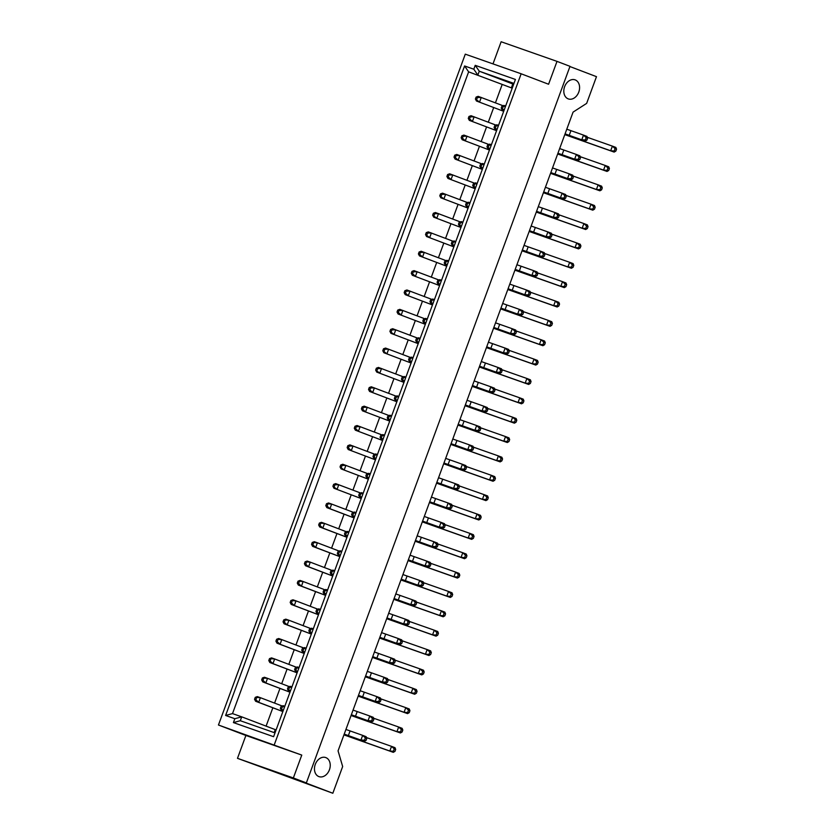 <?xml version="1.0" encoding="UTF-8"?>
<svg xmlns="http://www.w3.org/2000/svg" width="835" height="835" viewBox="0 0 835 835"><rect width="100%" height="100%" fill="white"/><g stroke="black" fill="none" stroke-linecap="round" stroke-linejoin="round"><path stroke-width="1.25" d="M564.627 86.683A10.114 7.567 109.4 0 0 568.353 98.927A10.114 7.567 109.4 0 0 578.78 92.08A10.114 7.567 109.4 0 0 575.054 79.847A10.114 7.567 109.4 0 0 564.627 86.683M315.275 764.39A10.114 7.567 109.4 0 0 319.001 776.634A10.114 7.567 109.4 0 0 329.428 769.786A10.114 7.567 109.4 0 0 325.702 757.554A10.114 7.567 109.4 0 0 315.275 764.39M255.604 701.254L254.55 699.281L255.844 699.73L258.704 702.339L255.604 701.254L282.856 711.566M262.733 681.892L261.679 679.92L262.962 680.368L265.822 682.978L262.733 681.892L289.975 692.205M269.851 662.531L268.797 660.558L270.091 661.007L272.951 663.616L269.851 662.531L297.103 672.843M276.98 643.169L275.926 641.186L277.21 641.645L280.069 644.255L276.98 643.169L304.222 653.481M284.098 623.797L283.044 621.824L284.338 622.284L287.198 624.893L284.098 623.797L311.351 634.109M291.227 604.436L290.173 602.463L291.457 602.922L294.317 605.532L291.227 604.436L318.469 614.748M298.345 585.074L297.291 583.101L298.586 583.55L301.445 586.16L298.345 585.074L325.598 595.386M305.474 565.712L304.42 563.74L305.714 564.189L308.574 566.798L305.474 565.712L332.727 576.025M312.593 546.351L311.549 544.378L312.833 544.827L315.693 547.436L312.593 546.351L339.845 556.663M319.721 526.989L318.667 525.017L319.962 525.466L322.821 528.075L319.721 526.989L346.974 537.302M326.85 507.628L325.796 505.645L327.08 506.104L329.94 508.713L326.85 507.628L354.092 517.94M333.969 488.256L361.221 498.568L333.969 488.256L332.914 486.283L337.069 489.352L338.78 484.697L334.918 484.801L334.209 486.742M341.098 468.894L368.339 479.207L341.098 468.894L340.043 466.922L344.187 469.98L345.899 465.335L342.047 465.439L341.327 467.381M348.216 449.533L375.468 459.845L348.216 449.533L347.162 447.56L348.456 448.009L351.316 450.618L353.028 445.973L349.166 446.078L348.456 448.009M355.345 430.171L382.587 440.483L355.345 430.171L354.291 428.198L355.585 428.647L358.434 431.257L360.146 426.612L356.294 426.716L355.585 428.647M362.463 410.81L389.715 421.122L362.463 410.81L361.409 408.837L362.703 409.286L365.563 411.895L367.275 407.25L363.413 407.355L362.703 409.286M369.592 391.448L396.844 401.76L369.592 391.448L368.538 389.475L369.832 389.924L372.692 392.533L374.393 387.889L370.542 387.983L369.832 389.924M376.721 372.086L403.963 382.399L376.721 372.086L375.666 370.103L379.81 373.172L381.522 368.527L377.66 368.621L376.95 370.563M383.839 352.714L411.091 363.027L383.839 352.714L382.785 350.742L386.939 353.81L388.651 349.155L384.789 349.26L384.079 351.201M390.968 333.353L418.21 343.665L390.968 333.353L389.914 331.38L394.057 334.438L395.769 329.794L391.918 329.898L391.197 331.839M398.086 313.991L425.339 324.304L398.086 313.991L397.032 312.019L398.326 312.467L401.186 315.077L402.898 310.432L399.036 310.536L398.326 312.467M405.215 294.63L432.457 304.942L405.215 294.63L404.161 292.657L405.445 293.106L408.305 295.715L410.016 291.071L406.165 291.175L405.445 293.106M412.333 275.268L439.586 285.58L412.333 275.268L411.279 273.295L412.573 273.744L415.433 276.354L417.145 271.709L413.283 271.813L412.573 273.744M419.462 255.907L446.704 266.219L419.462 255.907L418.408 253.934L419.702 254.383L422.562 256.992L424.264 252.347L420.412 252.441L419.702 254.383M426.581 236.545L453.833 246.857L426.581 236.545L425.537 234.562L429.681 237.631L431.392 232.975L427.53 233.08L426.821 235.021M433.709 217.173L460.962 227.485L433.709 217.173L432.655 215.2L436.809 218.269L438.511 213.614L434.659 213.718L433.95 215.66M440.838 197.811L468.08 208.124L440.838 197.811L439.784 195.839L443.928 198.897L445.639 194.252L441.788 194.357L441.068 196.298M447.957 178.45L475.209 188.762L447.957 178.45L446.902 176.477L448.197 176.926L451.057 179.535L452.768 174.891L448.906 174.995L448.197 176.926M455.085 159.088L482.327 169.401L455.085 159.088L454.031 157.116L455.315 157.565L458.175 160.174L459.887 155.529L456.035 155.634L455.315 157.565M462.204 139.727L489.456 150.039L462.204 139.727L461.15 137.754L462.444 138.203L465.304 140.812L467.015 136.168L463.154 136.272L462.444 138.203M469.333 120.365L496.574 130.678L469.333 120.365L468.278 118.393L469.573 118.841L472.422 121.451L474.134 116.806L470.282 116.9L469.573 118.841M476.451 101.004L503.703 111.316L476.451 101.004L475.397 99.021L479.551 102.089L481.263 97.434L477.401 97.538L476.691 99.48M515.425 79.45L273.609 736.7L233.414 722.588L234.844 718.716L225.617 715.47L464.584 65.965L473.81 69.211L475.23 65.339L515.425 79.45M274.329 744.632L521.155 73.783L465.283 54.16L218.457 725.01L301.769 755.091L245.897 735.468L237.484 758.337L293.356 777.959L301.769 755.091M569.919 66.539L596.482 76.663L586.65 103.383L573.071 112.12L338.06 750.863L342.663 766.53L332.831 793.25L237.484 758.337M245.897 735.468L218.457 725.01M521.155 73.783L548.585 84.241L557.008 61.372L501.136 41.75L492.994 63.898M557.008 61.372L570.002 66.33L306.351 782.917L298.22 780.057L332.831 793.25M306.351 782.917L293.356 777.959M274.141 732.598L275.237 729.613L241.732 716.847L240.303 720.72L274.997 732.9M513.65 84.293L512.784 83.98L511.354 87.852L468.623 71.852L232.506 713.601L241.732 716.847L234.844 718.716M502.127 84.617L495.426 102.841M493.683 107.569L488.298 122.202M486.565 126.93L481.179 141.564M479.436 146.292L474.05 160.925M472.318 165.654L466.932 180.287M465.189 185.015L459.803 199.648M458.06 204.377L452.685 219.02M450.942 223.749L445.556 238.382M443.813 243.11L438.427 257.744M436.695 262.472L431.309 277.105M429.566 281.833L424.18 296.467M422.447 301.195L417.062 315.828M415.319 320.556L409.933 335.19M408.2 339.918L402.814 354.562M401.071 359.29L395.686 373.923M393.943 378.652L388.567 393.285M386.824 398.013L381.438 412.647M379.695 417.375L374.31 432.008M372.577 436.736L367.191 451.37M365.448 456.098L360.062 470.731M358.33 475.459L352.944 490.103M351.201 494.831L345.815 509.465M344.083 514.193L338.697 528.826M336.954 533.555L331.568 548.188M329.825 552.916L324.45 567.549M322.707 572.278L317.321 586.911M315.578 591.639L310.192 606.273M308.459 611.011L303.074 625.645M301.331 630.373L295.945 645.006M294.212 649.734L288.827 664.368M287.083 669.096L281.698 683.729M279.955 688.457L274.579 703.091M272.836 707.819L266.094 726.126M511.354 87.852L468.623 71.852L464.584 65.965M512.784 83.98L479.28 71.215L477.85 75.087L473.81 69.211M513.974 83.406L479.28 71.215L475.23 65.339M232.506 713.601L225.617 715.47M240.303 720.72L233.414 722.588M255.26 697.34L257.316 696.609L260.405 697.695L255.26 697.34L254.55 699.281M256.554 697.799L255.844 699.73M282.199 706.003L260.405 697.695L258.704 702.339L282.856 711.545M343.957 734.821L389.83 751.02L394.976 751.364L393.295 752.335L343.936 734.873M366.471 737.566L391.542 746.365L389.83 751.02L393.295 752.335M394.245 748.88L391.542 746.365L395.007 747.69L395.686 749.433L394.245 748.88L393.536 750.822M395.686 749.433L394.976 751.364M283.075 710.95L281.405 710.314L280.351 708.341L283.315 710.314M284.61 706.796L281.071 706.41L280.351 708.341M281.071 706.41L283.117 705.669L284.808 706.264M282.355 706.859L281.645 708.8M345.93 729.456L362.661 735.364L360.95 740.008L366.095 740.363L364.415 741.334L344.197 734.163M344.218 734.101L364.415 741.334M365.365 737.869L362.661 735.364L366.127 736.679L366.805 738.422L365.365 737.869L364.644 739.81M366.805 738.422L366.095 740.363M283.096 710.909L281.405 710.314M269.507 658.617L271.563 657.886L274.663 658.972L269.507 658.617L268.797 660.558M270.801 659.076L270.091 661.007M296.446 667.269L274.663 658.972L272.951 663.616L297.103 672.822M358.205 696.087L404.077 712.286L409.223 712.641L407.543 713.612L358.184 696.15M380.718 698.832L405.789 707.642L404.077 712.286L407.543 713.612M408.492 710.157L405.789 707.642L409.254 708.967L409.933 710.7L408.492 710.157L407.783 712.088M409.933 710.7L409.223 712.641M297.323 672.227L295.653 671.591L294.609 669.618L297.563 671.591M298.857 668.073L295.319 667.687L294.609 669.618M295.319 667.687L297.364 666.946L299.055 667.541M296.602 668.136L295.893 670.067M360.177 690.733L376.909 696.64L375.197 701.285L380.342 701.63L378.662 702.6L358.445 695.44M358.476 695.378L378.662 702.6M379.612 699.145L376.909 696.64L380.374 697.956L381.052 699.699L379.612 699.145L378.902 701.087M381.052 699.699L380.342 701.63M297.344 672.185L295.653 671.591M262.388 677.978L264.434 677.248L267.534 678.333L262.388 677.978L261.679 679.92M263.683 678.438L262.962 680.368M289.327 686.641L267.534 678.333L265.822 682.978L289.985 692.184M351.086 715.449L396.949 731.658L402.094 732.003L400.414 732.973L351.065 715.511M373.589 718.204L398.66 727.003L396.949 731.658L400.414 732.973M401.364 729.519L398.66 727.003L402.126 728.329L402.814 730.072L401.364 729.519L400.654 731.45M402.814 730.072L402.094 732.003M290.204 691.589L288.534 690.952L287.48 688.979L290.434 690.952M291.728 687.435L288.19 687.048L287.48 688.979M288.19 687.048L290.246 686.307L291.926 686.902M289.484 687.497L288.774 689.439M353.059 710.094L369.78 716.002L368.068 720.647L373.214 721.002L371.533 721.962L351.326 714.802M351.347 714.739L371.533 721.962M372.483 718.507L369.78 716.002L373.245 717.317L373.934 719.06L372.483 718.507L371.773 720.448M373.934 719.06L373.214 721.002M290.215 691.547L288.534 690.952M276.636 639.255L278.681 638.514L281.781 639.61L276.636 639.255L275.926 641.186M277.93 639.704L277.21 641.645M303.575 647.908L281.781 639.61L280.069 644.255L304.232 653.461M365.333 676.726L411.196 692.925L416.352 693.28L414.671 694.25L365.312 676.788M387.837 679.471L412.908 688.28L411.196 692.925L414.671 694.25M415.621 690.795L412.908 688.28L416.373 689.606L417.062 691.338L415.621 690.795L414.901 692.726M417.062 691.338L416.352 693.28M304.451 652.866L302.781 652.229L301.727 650.256L304.681 652.229M305.975 648.712L302.437 648.315L301.727 650.256M302.437 648.315L304.493 647.584L306.174 648.169M303.731 648.774L303.022 650.705M367.306 671.361L384.027 677.269L382.315 681.924L387.471 682.268L385.78 683.239L365.573 676.068M365.594 676.016L385.78 683.239M386.73 679.784L384.027 677.269L387.492 678.594L388.181 680.337L386.73 679.784L386.02 681.715M388.181 680.337L387.471 682.268M304.462 652.824L302.781 652.229M283.764 619.894L285.81 619.153L288.91 620.238L283.764 619.894L283.044 621.824M285.048 620.342L284.338 622.284M310.704 628.546L288.91 620.238L287.198 624.893L311.351 634.099M372.452 657.364L418.325 673.563L423.47 673.918L421.79 674.889L372.431 657.427M394.965 660.109L420.036 668.918L418.325 673.563L421.79 674.889M422.74 671.423L420.036 668.918L423.502 670.234L424.18 671.977L422.74 671.423L422.03 673.365M424.18 671.977L423.47 673.918M298.011 581.17L300.057 580.429L303.157 581.515L298.011 581.17L297.291 583.101M299.295 581.619L298.586 583.55M324.951 589.823L303.157 581.515L301.445 586.16L325.608 595.365M386.709 618.641L432.572 634.84L437.717 635.184L436.037 636.155L386.678 618.693M409.213 621.386L434.283 630.195L432.572 634.84L436.037 636.155M436.987 632.7L434.283 630.195L437.749 631.51L438.438 633.254L436.987 632.7L436.277 634.642M438.438 633.254L437.717 635.184M312.259 542.437L314.304 541.706L317.404 542.792L312.259 542.437L311.549 544.378M313.542 542.896L312.833 544.827M339.198 551.1L317.404 542.792L315.693 547.436L339.855 556.642M400.957 579.908L446.819 596.106L451.965 596.461L450.284 597.432L400.936 579.97M423.46 582.663L448.531 591.462L446.819 596.106L450.284 597.432M451.234 593.977L448.531 591.462L451.996 592.787L452.685 594.53L451.234 593.977L450.524 595.908M452.685 594.53L451.965 596.461M311.57 633.504L309.91 632.867L308.856 630.895L311.81 632.867M313.104 629.35L309.566 628.953L308.856 630.895M309.566 628.953L311.612 628.223L313.302 628.807M310.85 629.413L310.14 631.343M374.424 651.999L391.156 657.907L389.444 662.552L394.59 662.906L392.909 663.877L372.702 656.707M372.723 656.654L392.909 663.877M393.859 660.422L391.156 657.907L394.621 659.232L395.299 660.976L393.859 660.422L393.149 662.353M395.299 660.976L394.59 662.906M311.591 633.462L309.91 632.867M325.827 594.77L324.157 594.144L323.103 592.161L326.057 594.134M327.351 590.627L323.813 590.23L323.103 592.161M323.813 590.23L325.859 589.489L327.55 590.084M325.107 590.679L324.387 592.62M388.682 613.276L405.403 619.184L403.691 623.828L408.837 624.183L407.156 625.154L386.949 617.984M386.97 617.921L407.156 625.154M408.106 621.699L405.403 619.184L408.868 620.509L409.547 622.242L408.106 621.699L407.397 623.63M409.547 622.242L408.837 624.183M325.838 594.729L324.157 594.144M340.075 556.047L338.405 555.411L337.35 553.438L340.304 555.411M341.598 551.893L338.06 551.507L337.35 553.438M338.06 551.507L340.116 550.766L341.797 551.361M339.354 551.956L338.634 553.897M402.929 574.553L419.65 580.461L417.938 585.105L423.084 585.45L421.404 586.421L401.197 579.26M401.217 579.198L421.404 586.421M422.353 582.966L419.65 580.461L423.115 581.776L423.804 583.519L422.353 582.966L421.644 584.907M423.804 583.519L423.084 585.45M340.085 556.006L338.405 555.411M290.883 600.532L292.939 599.791L296.028 600.876L290.883 600.532L290.173 602.463M292.177 600.981L291.457 602.922M317.822 609.185L296.028 600.876L294.317 605.532L318.479 614.737M379.581 638.003L425.453 654.202L430.599 654.557L428.919 655.517L379.56 638.065M402.094 640.748L427.155 649.557L425.453 654.202L428.919 655.517M429.868 652.062L427.155 649.557L430.62 650.872L431.309 652.615L429.868 652.062L429.148 654.003M431.309 652.615L430.599 654.557M305.13 561.798L307.186 561.068L310.276 562.153L305.13 561.798L304.42 563.74M306.424 562.258L305.714 564.189M332.069 570.462L310.276 562.153L308.574 566.798L332.727 576.004M393.828 599.279L439.701 615.478L444.846 615.823L443.166 616.794L393.807 599.332M416.341 602.025L441.412 610.823L439.701 615.478L443.166 616.794M444.116 613.339L441.412 610.823L444.878 612.149L445.556 613.892L444.116 613.339L443.395 615.27M445.556 613.892L444.846 615.823M319.377 523.075L321.433 522.334L324.533 523.43L319.377 523.075L318.667 525.017M320.671 523.535L319.962 525.466M346.316 531.728L324.533 523.43L322.821 528.075L346.974 537.281M408.075 560.546L453.948 576.745L459.093 577.1L457.413 578.071L408.054 560.609M430.589 563.291L455.659 572.1L453.948 576.745L457.413 578.071M458.363 574.616L455.659 572.1L459.125 573.426L459.803 575.158L458.363 574.616L457.653 576.547M459.803 575.158L459.093 577.1M318.699 614.142L317.029 613.506L315.974 611.533L318.928 613.506M320.223 609.988L316.684 609.592L315.974 611.533M316.684 609.592L318.74 608.851L320.421 609.446M317.978 610.041L317.269 611.982M381.553 632.638L398.274 638.545L396.573 643.19L401.719 643.545L400.038 644.516L379.821 637.345M379.841 637.282L400.038 644.516M400.988 641.061L398.274 638.545L401.739 639.871L402.428 641.604L400.988 641.061L400.268 642.992M402.428 641.604L401.719 643.545M318.719 614.09L317.029 613.506M332.946 575.409L331.276 574.772L330.222 572.8L333.186 574.772M334.48 571.255L330.942 570.869L330.222 572.8M330.942 570.869L332.988 570.128L334.668 570.722M332.226 571.317L331.516 573.259M395.8 593.915L412.521 599.822L410.82 604.467L415.966 604.822L414.285 605.792L394.068 598.622M394.089 598.559L414.285 605.792M415.235 602.327L412.521 599.822L415.997 601.137L416.675 602.88L415.235 602.327L414.515 604.269M416.675 602.88L415.966 604.822M332.967 575.367L331.276 574.772M347.193 536.686L345.523 536.049L344.469 534.076L347.433 536.049M348.727 532.532L345.189 532.135L344.469 534.076M345.189 532.135L347.235 531.404L348.926 531.999M346.473 532.594L345.763 534.525M410.048 555.191L426.779 561.099L425.067 565.744L430.213 566.088L428.532 567.059L408.315 559.899M408.336 559.836L428.532 567.059M429.482 563.604L426.779 561.099L430.244 562.414L430.923 564.157L429.482 563.604L428.772 565.546M430.923 564.157L430.213 566.088M347.214 536.644L345.523 536.049M354.322 517.324L352.652 516.688L351.598 514.715L354.551 516.688M355.846 513.17L352.307 512.773L351.598 514.715M352.307 512.773L354.364 512.043L356.044 512.627M353.602 513.233L352.892 515.164M417.176 535.819L433.897 541.727L432.186 546.382L437.331 546.727L435.651 547.697L415.444 540.527M415.465 540.475L435.651 547.697M436.601 544.243L433.897 541.727L437.363 543.053L438.051 544.796L436.601 544.243L435.891 546.173M438.051 544.796L437.331 546.727M354.332 517.283L352.652 516.688M368.569 478.601L366.899 477.964L365.845 475.992L368.799 477.964M370.093 474.447L366.555 474.05L365.845 475.992M366.555 474.05L368.611 473.309L370.291 473.904M367.849 474.499L367.139 476.441M431.424 497.096L448.144 503.004L446.433 507.649L451.589 508.004L449.908 508.974L429.691 501.804M429.712 501.741L449.908 508.974M450.848 505.519L448.144 503.004L451.61 504.33L452.299 506.062L450.848 505.519L450.138 507.45M452.299 506.062L451.589 508.004M368.579 478.549L366.899 477.964M382.816 439.868L381.146 439.231L380.092 437.258L383.046 439.231M384.34 435.713L380.802 435.327L380.092 437.258M380.802 435.327L382.858 434.586L384.538 435.181M382.096 435.776L381.386 437.717M445.671 458.373L462.392 464.281L460.69 468.926L465.836 469.28L464.156 470.251L443.938 463.081M443.959 463.018L464.156 470.251M465.105 466.786L462.392 464.281L465.857 465.596L466.546 467.339L465.105 466.786L464.385 468.727M466.546 467.339L465.836 469.28M382.837 439.826L381.146 439.231M361.44 497.963L359.77 497.326L358.726 495.353L361.68 497.326M362.974 493.809L359.436 493.412L358.726 495.353M359.436 493.412L361.482 492.681L363.173 493.266M360.72 493.871L360.01 495.802M424.295 516.458L441.026 522.366L439.314 527.01L444.46 527.365L442.78 528.336L422.562 521.165M422.593 521.103L442.78 528.336M443.729 524.881L441.026 522.366L444.491 523.691L445.17 525.434L443.729 524.881L443.02 526.812M445.17 525.434L444.46 527.365M361.461 497.921L359.77 497.326M375.687 459.229L374.028 458.603L372.974 456.62L375.927 458.592M377.222 455.085L373.683 454.689L372.974 456.62M373.683 454.689L375.729 453.948L377.42 454.543M374.978 455.138L374.257 457.079M438.552 477.735L455.273 483.642L453.562 488.287L458.707 488.642L457.027 489.613L436.82 482.442M436.841 482.38L457.027 489.613M457.977 486.158L455.273 483.642L458.739 484.958L459.417 486.701L457.977 486.158L457.267 488.089M459.417 486.701L458.707 488.642M375.708 459.187L374.028 458.603M389.945 420.506L388.275 419.869L387.221 417.897L390.175 419.869M391.469 416.352L387.931 415.966L387.221 417.897M387.931 415.966L389.976 415.225L391.667 415.82M389.225 416.414L388.505 418.356M452.8 439.012L469.52 444.919L467.809 449.564L472.954 449.908L471.274 450.879L451.067 443.719M451.088 443.656L471.274 450.879M472.224 447.424L469.52 444.919L472.986 446.234L473.675 447.977L472.224 447.424L471.514 449.366M473.675 447.977L472.954 449.908M389.955 420.464L388.275 419.869M326.506 503.714L328.552 502.973L331.652 504.069L326.506 503.714L325.796 505.645M327.8 504.163L327.08 506.104M353.445 512.366L331.652 504.069L329.94 508.713L354.103 517.919M415.204 541.184L461.066 557.383L466.222 557.738L464.531 558.709L415.183 541.247M437.707 543.929L462.778 552.739L461.066 557.383L464.531 558.709M465.481 555.254L462.778 552.739L466.243 554.054L466.932 555.797L465.481 555.254L464.771 557.185M466.932 555.797L466.222 557.738M342.047 465.439L340.753 464.991L340.043 466.922M340.753 464.991L342.809 464.25L367.692 473.643M429.451 502.461L475.324 518.66L480.469 519.005L478.789 519.975L429.43 502.524M451.954 505.206L477.025 514.016L475.324 518.66L478.789 519.975M479.739 516.521L477.025 514.016L480.49 515.331L481.179 517.074L479.739 516.521L479.019 518.462M481.179 517.074L480.469 519.005M356.294 426.716L355 426.257L354.291 428.198M355 426.257L357.056 425.526L381.939 434.92M443.698 463.738L489.571 479.937L494.717 480.282L493.036 481.252L443.677 463.79M466.212 466.483L491.272 475.282L489.571 479.937L493.036 481.252M493.986 477.797L491.272 475.282L494.748 476.608L495.426 478.351L493.986 477.797L493.266 479.728M495.426 478.351L494.717 480.282M334.918 484.801L333.635 484.352L332.914 486.283M333.635 484.352L335.68 483.611L360.574 493.005M422.322 521.823L468.195 538.022L473.341 538.377L471.66 539.347L422.301 521.885M444.836 524.568L469.907 533.377L468.195 538.022L471.66 539.347M472.61 535.882L469.907 533.377L473.372 534.692L474.05 536.435L472.61 535.882L471.9 537.823M474.05 536.435L473.341 538.377M349.166 446.078L347.882 445.629L347.162 447.56M347.882 445.629L349.928 444.888L374.821 454.282M436.58 483.1L482.442 499.299L487.588 499.643L485.907 500.614L436.548 483.152M459.083 485.845L484.154 494.654L482.442 499.299L485.907 500.614M486.857 497.159L484.154 494.654L487.619 495.969L488.298 497.712L486.857 497.159L486.147 499.1M488.298 497.712L487.588 499.643M363.413 407.355L362.129 406.895L361.409 408.837M362.129 406.895L364.175 406.165L389.068 415.559M450.827 444.366L496.689 460.565L501.835 460.92L500.155 461.891L450.796 444.429M473.33 447.122L498.401 455.92L496.689 460.565L500.155 461.891M501.104 458.436L498.401 455.92L501.866 457.246L502.555 458.989L501.104 458.436L500.395 460.367M502.555 458.989L501.835 460.92M370.542 387.983L369.247 387.534L368.538 389.475M369.247 387.534L371.304 386.793L396.187 396.187M457.945 425.005L503.818 441.204L508.964 441.558L507.283 442.529L457.924 425.067M480.459 427.75L505.53 436.559L503.818 441.204L507.283 442.529M508.233 439.074L505.53 436.559L508.995 437.884L509.674 439.617L508.233 439.074L507.523 441.005M509.674 439.617L508.964 441.558M384.789 349.26L383.495 348.811L382.785 350.742M383.495 348.811L385.551 348.07L410.434 357.464M472.192 386.281L518.065 402.48L523.211 402.835L521.531 403.806L472.172 386.344M494.706 389.026L519.777 397.836L518.065 402.48L521.531 403.806M522.48 400.341L519.777 397.836L523.242 399.151L523.921 400.894L522.48 400.341L521.771 402.282M523.921 400.894L523.211 402.835M399.036 310.536L397.752 310.077L397.032 312.019M397.752 310.077L399.798 309.347L424.691 318.74M486.44 347.558L532.312 363.757L537.458 364.102L535.778 365.072L486.419 347.611M508.953 350.303L534.024 359.102L532.312 363.757L535.778 365.072M536.728 361.618L534.024 359.102L537.49 360.428L538.168 362.171L536.728 361.618L536.018 363.559M538.168 362.171L537.458 364.102M413.283 271.813L411.999 271.354L411.279 273.295M411.999 271.354L414.045 270.623L438.939 280.017M500.697 308.825L546.56 325.024L551.705 325.379L550.025 326.349L500.666 308.887M523.201 311.58L548.271 320.379L546.56 325.024L550.025 326.349M550.975 322.894L548.271 320.379L551.737 321.705L552.426 323.448L550.975 322.894L550.265 324.825M552.426 323.448L551.705 325.379M427.53 233.08L426.247 232.631L425.537 234.562M426.247 232.631L428.292 231.89L453.186 241.284M514.944 270.102L560.807 286.301L565.953 286.655L564.272 287.626L514.924 270.164M537.448 272.847L562.519 281.656L560.807 286.301L564.272 287.626M565.222 284.161L562.519 281.656L565.984 282.971L566.673 284.714L565.222 284.161L564.512 286.102M566.673 284.714L565.953 286.655M441.788 194.357L440.494 193.908L439.784 195.839M440.494 193.908L442.54 193.167L467.433 202.561M529.192 231.379L575.054 247.577L580.21 247.922L578.519 248.893L529.171 231.441M551.695 234.124L576.766 242.933L575.054 247.577L578.519 248.893M579.469 245.438L576.766 242.933L580.231 244.248L580.92 245.991L579.469 245.438L578.759 247.379M580.92 245.991L580.21 247.922M456.035 155.634L454.741 155.174L454.031 157.116M454.741 155.174L456.787 154.444L481.68 163.837M543.439 192.645L589.301 208.854L594.457 209.199L592.777 210.169L543.418 192.708M565.942 195.4L591.013 204.199L589.301 208.854L592.777 210.169M593.727 206.715L591.013 204.199L594.478 205.525L595.167 207.268L593.727 206.715L593.007 208.646M595.167 207.268L594.457 209.199M470.282 116.9L468.988 116.451L468.278 118.393M468.988 116.451L471.044 115.71L495.927 125.104M557.686 153.922L603.559 170.121L608.705 170.476L607.024 171.446L557.665 153.984M580.2 156.667L605.26 165.476L603.559 170.121L607.024 171.446M607.974 167.992L605.26 165.476L608.725 166.802L609.414 168.534L607.974 167.992L607.254 169.923M609.414 168.534L608.705 170.476M397.063 401.144L395.393 400.508L394.339 398.535L397.303 400.508M398.598 396.99L395.059 396.594L394.339 398.535M395.059 396.594L397.105 395.863L398.796 396.458M396.343 397.053L395.633 398.984M459.918 419.65L476.649 425.547L474.938 430.202L480.083 430.547L478.403 431.518L458.185 424.357M458.206 424.295L478.403 431.518M479.353 428.063L476.649 425.547L480.115 426.873L480.793 428.616L479.353 428.063L478.632 430.004M480.793 428.616L480.083 430.547M397.084 401.103L395.393 400.508M411.311 362.421L409.641 361.785L408.586 359.812L411.551 361.785M412.845 358.267L409.307 357.871L408.586 359.812M409.307 357.871L411.352 357.14L413.043 357.724M410.59 358.33L409.881 360.261M474.165 380.917L490.896 386.824L489.185 391.469L494.33 391.824L492.65 392.794L472.433 385.624M472.464 385.561L492.65 392.794M493.6 389.34L490.896 386.824L494.362 388.15L495.04 389.893L493.6 389.34L492.89 391.271M495.04 389.893L494.33 391.824M411.331 362.38L409.641 361.785M425.558 323.688L423.888 323.051L422.844 321.078L425.798 323.051M427.092 319.544L423.554 319.147L422.844 321.078M423.554 319.147L425.599 318.406L427.29 319.001M424.838 319.596L424.128 321.538M488.412 342.193L505.144 348.101L503.432 352.746L508.578 353.101L506.897 354.071L486.68 346.901M486.711 346.838L506.897 354.071M507.847 350.606L505.144 348.101L508.609 349.416L509.287 351.159L507.847 350.606L507.137 352.547M509.287 351.159L508.578 353.101M425.579 323.646L423.888 323.051M438.145 284.328L439.826 284.923L438.145 284.328L437.091 282.355L440.045 284.328M441.339 280.81L437.801 280.424L437.091 282.355M437.801 280.424L439.847 279.683L441.538 280.278M439.095 280.873L438.375 282.814M502.67 303.47L519.391 309.378L517.679 314.023L522.825 314.367L521.144 315.338L500.937 308.178M500.958 308.115L521.144 315.338M522.094 311.883L519.391 309.378L522.856 310.693L523.535 312.436L522.094 311.883L521.384 313.824M523.535 312.436L522.825 314.367M452.393 245.605L454.073 246.2L452.393 245.605L451.338 243.632L454.292 245.605M455.586 242.087L452.048 241.691L451.338 243.632M452.048 241.691L454.104 240.96L455.785 241.545M453.342 242.15L452.622 244.081M516.917 264.737L533.638 270.644L531.926 275.299L537.072 275.644L535.392 276.615L515.185 269.444M515.205 269.392L535.392 276.615M536.341 273.16L533.638 270.644L537.103 271.97L537.792 273.713L536.341 273.16L535.632 275.091M537.792 273.713L537.072 275.644M468.31 207.518L466.64 206.882L465.586 204.909L468.539 206.882M469.834 203.364L466.295 202.968L465.586 204.909M466.295 202.968L468.351 202.227L470.032 202.821M467.59 203.416L466.88 205.358M531.164 226.014L547.885 231.921L546.173 236.566L551.319 236.921L549.639 237.891L529.432 230.721M529.453 230.658L549.639 237.891M550.589 234.437L547.885 231.921L551.351 233.247L552.039 234.979L550.589 234.437L549.879 236.368M552.039 234.979L551.319 236.921M468.32 207.466L466.64 206.882M482.557 168.785L480.887 168.148L479.833 166.175L482.787 168.148M484.081 164.631L480.542 164.245L479.833 166.175M480.542 164.245L482.599 163.503L484.279 164.098M481.837 164.693L481.127 166.635M545.412 187.29L562.132 193.198L560.421 197.843L565.577 198.198L563.886 199.168L543.679 191.998M543.7 191.935L563.886 199.168M564.836 195.703L562.132 193.198L565.598 194.513L566.287 196.256L564.836 195.703L564.126 197.644M566.287 196.256L565.577 198.198M482.567 168.743L480.887 168.148M496.804 130.062L495.134 129.425L494.08 127.452L497.034 129.425M498.328 125.908L494.79 125.511L494.08 127.452M494.79 125.511L496.846 124.78L498.526 125.375M496.084 125.97L495.374 127.901M559.659 148.557L576.38 154.465L574.678 159.12L579.824 159.464L578.144 160.435L557.926 153.275M557.947 153.212L578.144 160.435M579.093 156.98L576.38 154.465L579.845 155.79L580.534 157.533L579.093 156.98L578.373 158.921M580.534 157.533L579.824 159.464M496.825 130.02L495.134 129.425M404.192 381.783L402.522 381.146L401.468 379.173L404.422 381.146M405.716 377.629L402.178 377.232L401.468 379.173M402.178 377.232L404.234 376.502L405.914 377.086M403.472 377.691L402.762 379.622M467.047 400.278L483.768 406.186L482.056 410.841L487.202 411.185L485.521 412.156L465.314 404.985M465.335 404.933L485.521 412.156M486.471 408.701L483.768 406.186L487.233 407.511L487.922 409.254L486.471 408.701L485.761 410.632M487.922 409.254L487.202 411.185M404.203 381.741L402.522 381.146M418.439 343.06L416.769 342.423L415.715 340.45L418.669 342.423M419.963 338.906L416.425 338.509L415.715 340.45M416.425 338.509L418.481 337.768L420.162 338.363M417.719 338.958L417.009 340.899M481.294 361.555L498.015 367.463L496.303 372.107L501.459 372.462L499.768 373.433L479.561 366.262M479.582 366.2L499.768 373.433M500.718 369.978L498.015 367.463L501.48 368.788L502.169 370.521L500.718 369.978L500.008 371.909M502.169 370.521L501.459 372.462M418.45 343.008L416.769 342.423M431.017 303.689L432.707 304.284L431.017 303.689L429.962 301.717L432.916 303.689M434.21 300.172L430.672 299.786L429.962 301.717M430.672 299.786L432.728 299.045L434.409 299.64M431.966 300.235L431.257 302.176M495.541 322.832L512.262 328.739L510.55 333.384L515.706 333.739L514.026 334.71L493.809 327.539M493.829 327.477L514.026 334.71M514.976 331.245L512.262 328.739L515.727 330.055L516.416 331.798L514.976 331.245L514.256 333.186M516.416 331.798L515.706 333.739M445.264 264.966L446.955 265.561L445.264 264.966L444.21 262.994L447.174 264.966M448.458 261.449L444.93 261.052L444.21 262.994M444.93 261.052L446.976 260.322L448.656 260.917M446.214 261.512L445.504 263.442M509.788 284.109L526.509 290.006L524.808 294.661L529.954 295.005L528.273 295.976L508.056 288.816M508.077 288.753L528.273 295.976M529.223 292.521L526.509 290.006L529.974 291.332L530.663 293.075L529.223 292.521L528.503 294.463M530.663 293.075L529.954 295.005M461.181 226.88L459.511 226.243L458.457 224.271L461.421 226.243M462.715 222.726L459.177 222.329L458.457 224.271M459.177 222.329L461.223 221.599L462.914 222.183M460.461 222.788L459.751 224.719M524.036 245.375L540.767 251.283L539.055 255.927L544.201 256.282L542.52 257.253L522.303 250.082M522.324 250.02L542.52 257.253M543.47 253.798L540.767 251.283L544.232 252.608L544.911 254.341L543.47 253.798L542.76 255.729M544.911 254.341L544.201 256.282M461.202 226.828L459.511 226.243M475.428 188.146L473.758 187.51L472.714 185.537L475.668 187.51M476.962 184.003L473.424 183.606L472.714 185.537M473.424 183.606L475.47 182.865L477.161 183.46M474.708 184.055L473.998 185.996M538.283 206.652L555.014 212.56L553.302 217.204L558.448 217.559L556.768 218.53L536.55 211.359M536.581 211.297L556.768 218.53M557.717 215.065L555.014 212.56L558.479 213.875L559.158 215.618L557.717 215.065L557.008 217.006M559.158 215.618L558.448 217.559M475.449 188.105L473.758 187.51M489.675 149.423L488.016 148.787L486.962 146.814L489.915 148.787M491.21 145.269L487.671 144.883L486.962 146.814M487.671 144.883L489.717 144.142L491.408 144.737M488.966 145.332L488.245 147.263M552.53 167.929L569.261 173.837L567.549 178.481L572.695 178.826L571.015 179.796L550.808 172.636M550.829 172.574L571.015 179.796M571.965 176.342L569.261 173.837L572.726 175.152L573.405 176.895L571.965 176.342L571.255 178.283M573.405 176.895L572.695 178.826M489.696 149.381L488.016 148.787M503.933 110.7L502.263 110.063L501.209 108.091L504.163 110.063M505.457 106.546L501.918 106.149L501.209 108.091M501.918 106.149L503.964 105.419L505.655 106.003M503.213 106.609L502.493 108.54M566.788 129.195L583.508 135.103L581.797 139.758L586.942 140.103L585.262 141.073L565.055 133.903M565.076 133.851L585.262 141.073M586.212 137.618L583.508 135.103L586.974 136.429L587.652 138.172L586.212 137.618L585.502 139.549M587.652 138.172L586.942 140.103M503.943 110.658L502.263 110.063M377.66 368.621L376.376 368.172L375.666 370.103M376.376 368.172L378.422 367.431L403.315 376.825M465.074 405.643L510.936 421.842L516.082 422.197L514.402 423.168L465.053 405.706M487.577 408.388L512.648 417.197L510.936 421.842L514.402 423.168M515.352 419.713L512.648 417.197L516.114 418.512L516.802 420.255L515.352 419.713L514.642 421.644M516.802 420.255L516.082 422.197M391.918 329.898L390.623 329.449L389.914 331.38M390.623 329.449L392.669 328.708L417.563 338.102M479.321 366.92L525.184 383.119L530.34 383.463L528.649 384.434L479.3 366.983M501.825 369.665L526.895 378.474L525.184 383.119L528.649 384.434M529.599 380.979L526.895 378.474L530.361 379.789L531.05 381.532L529.599 380.979L528.889 382.921M531.05 381.532L530.34 383.463M406.165 291.175L404.871 290.716L404.161 292.657M404.871 290.716L406.927 289.985L431.81 299.379M493.568 328.186L539.441 344.396L544.587 344.74L542.907 345.711L493.548 328.249M516.082 330.942L541.143 339.741L539.441 344.396L542.907 345.711M543.856 342.256L541.143 339.741L544.608 341.066L545.297 342.809L543.856 342.256L543.136 344.187M545.297 342.809L544.587 344.74M420.412 252.441L419.118 251.993L418.408 253.934M419.118 251.993L421.174 251.251L446.057 260.645M507.816 289.463L553.688 305.662L558.834 306.017L557.154 306.988L507.795 289.526M530.329 292.208L555.4 301.017L553.688 305.662L557.154 306.988M558.104 303.533L555.4 301.017L558.865 302.343L559.544 304.076L558.104 303.533L557.383 305.464M559.544 304.076L558.834 306.017M434.659 213.718L433.365 213.269L432.655 215.2M433.365 213.269L435.421 212.528L460.304 221.922M522.063 250.74L567.936 266.939L573.081 267.294L571.401 268.265L522.042 250.803M544.577 253.485L569.647 262.294L567.936 266.939L571.401 268.265M572.351 264.799L569.647 262.294L573.113 263.609L573.791 265.353L572.351 264.799L571.641 266.741M573.791 265.353L573.081 267.294M448.906 174.995L447.612 174.536L446.902 176.477M447.612 174.536L449.668 173.805L474.551 183.199M536.31 212.017L582.183 228.216L587.329 228.56L585.648 229.531L536.289 212.069M558.824 214.762L583.895 223.561L582.183 228.216L585.648 229.531M586.598 226.076L583.895 223.561L587.36 224.886L588.038 226.629L586.598 226.076L585.888 228.018M588.038 226.629L587.329 228.56M463.154 136.272L461.87 135.813L461.15 137.754M461.87 135.813L463.916 135.082L488.809 144.465M550.557 173.283L596.43 189.482L601.576 189.837L599.895 190.808L550.536 173.346M573.071 176.039L598.142 184.838L596.43 189.482L599.895 190.808M600.845 187.353L598.142 184.838L601.607 186.163L602.285 187.896L600.845 187.353L600.135 189.284M602.285 187.896L601.576 189.837M477.401 97.538L476.117 97.09L475.397 99.021M476.117 97.09L478.163 96.349L503.056 105.742M564.815 134.56L610.677 150.759L615.823 151.114L614.142 152.085L564.784 134.623M587.318 137.305L612.389 146.115L610.677 150.759L614.142 152.085M615.092 148.62L612.389 146.115L615.854 147.43L616.543 149.173L615.092 148.62L614.383 150.561M616.543 149.173L615.823 151.114M351.692 736.856L351.441 737.535M350.074 730.938L348.362 735.593M365.939 698.133L365.688 698.811M364.321 692.215L362.62 696.86M358.82 717.495L358.57 718.173M357.203 711.577L355.491 716.232M373.068 678.772L372.817 679.439M371.45 672.853L369.738 677.498M380.186 659.41L379.935 660.078M394.433 620.687L394.193 621.355M408.68 581.953L408.44 582.632M378.579 653.492L376.867 658.137M392.826 614.769L391.114 619.413M407.073 576.035L405.361 580.69M387.315 640.048L387.064 640.716M401.562 601.315L401.311 601.993M415.809 562.592L415.559 563.27M385.697 634.13L383.985 638.775M399.944 595.397L398.232 600.052M414.191 556.674L412.49 561.318M421.32 537.312L419.608 541.957M435.567 498.589L433.856 503.234M449.814 459.855L448.103 464.51M428.438 517.951L426.737 522.595M442.696 479.227L440.984 483.872M456.943 440.494L455.232 445.149M422.938 543.23L422.687 543.898M437.185 504.507L436.935 505.175M451.432 465.773L451.182 466.452M430.056 523.869L429.806 524.537M444.303 485.145L444.063 485.813M458.551 446.412L458.311 447.09M465.68 427.05L465.429 427.729M479.927 388.327L479.676 388.995M494.174 349.604L493.923 350.272M508.421 310.87L508.181 311.549M522.668 272.147L522.428 272.815M536.926 233.424L536.675 234.092M551.173 194.691L550.923 195.369M565.42 155.968L565.17 156.646M464.062 421.132L462.35 425.777M478.309 382.409L476.608 387.054M492.567 343.686L490.855 348.331M506.814 304.952L505.102 309.608M521.061 266.229L519.349 270.874M535.308 227.506L533.596 232.151M549.555 188.773L547.843 193.428M563.802 150.049L562.091 154.694M471.19 401.771L469.479 406.415M485.438 363.048L483.726 367.692M499.685 324.314L497.973 328.969M513.932 285.591L512.22 290.236M528.179 246.868L526.467 251.512M542.426 208.145L540.725 212.789M556.684 169.411L554.972 174.056M570.931 130.688L569.22 135.333M472.798 407.689L472.558 408.357M487.055 368.966L486.805 369.634M501.303 330.232L501.052 330.911M515.55 291.509L515.299 292.187M529.797 252.786L529.547 253.454M544.044 214.063L543.794 214.731M558.291 175.329L558.051 176.008M572.539 136.606L572.299 137.274"/></g></svg>
